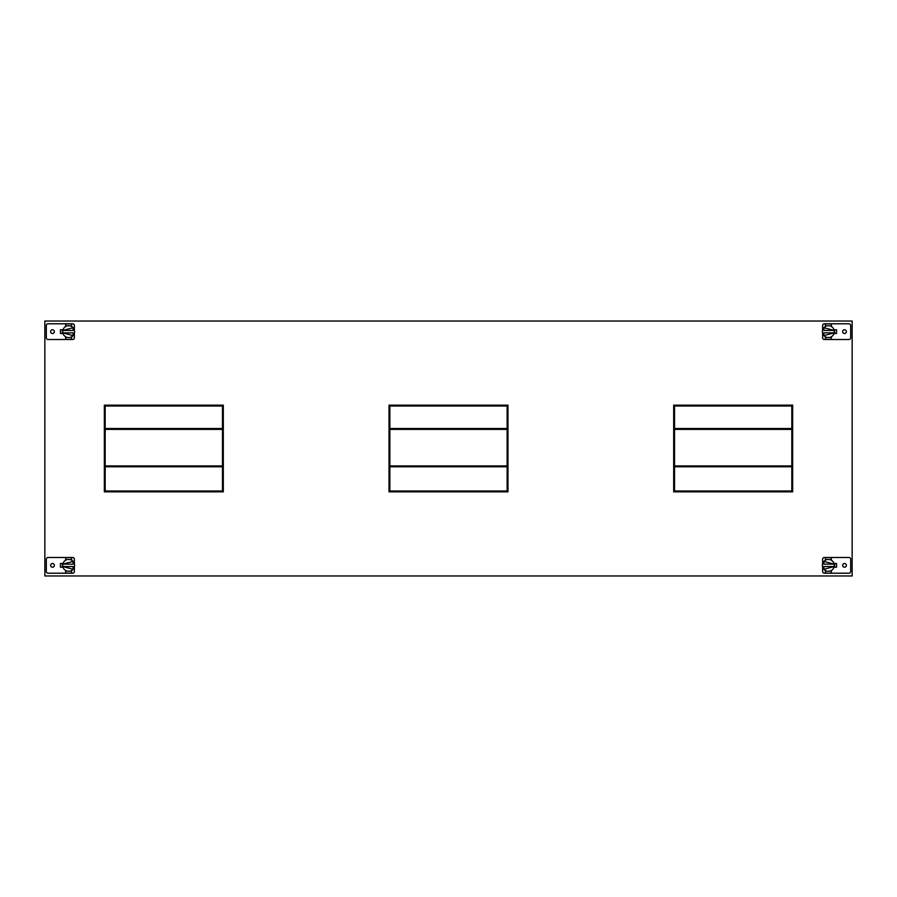 <?xml version="1.0" encoding="UTF-8"?>
<svg xmlns="http://www.w3.org/2000/svg" width="897" height="897" viewBox="0 0 897 897"><rect width="100%" height="100%" fill="white"/><g stroke="black" fill="none" stroke-linecap="round" stroke-linejoin="round"><path stroke-width="1.35" d="M822.627 330.051L822.627 325.521A1.727 1.727 0 0 1 824.354 323.795L848.943 323.795A1.727 1.727 0 0 1 850.67 325.521L850.67 337.788A1.727 1.727 0 0 1 848.943 339.515L824.354 339.515A1.727 1.727 0 0 1 822.627 337.788L822.627 333.258M844.503 333.527A1.872 1.872 0 0 0 846.376 331.655A1.872 1.872 0 0 0 844.503 329.782A1.872 1.872 0 0 0 842.631 331.655A1.872 1.872 0 0 0 844.503 333.527M834.008 333.516L836.553 333.516L836.553 329.793L834.008 329.793M825.386 324.378A7.86 7.86 0 0 1 831.328 324.378L831.328 326.497A5.954 5.954 0 0 0 825.386 326.497L825.386 324.378M828.357 323.795L829.501 323.873L828.357 323.795M831.328 338.931A7.86 7.86 0 0 1 825.386 338.931L825.386 336.801A5.954 5.954 0 0 0 831.328 336.801L831.328 338.931M827.213 339.425L829.501 339.425L827.213 339.425M827.213 337.496L829.501 337.496M822.515 332.798L822.403 331.655L822.515 332.798M834.188 332.798L834.3 331.655L834.188 332.798M831.328 326.497A5.954 5.954 0 0 1 831.328 336.801M825.386 336.801A5.954 5.954 0 0 1 825.386 326.497M823.894 332.854L834.188 332.854L823.894 335.59L823.894 332.854M834.188 330.511L834.3 331.655L834.188 330.511M822.515 330.511L822.403 331.655L822.515 330.511M823.894 327.708L834.188 330.455L823.894 330.455L823.894 327.708M834.647 329.793L834.647 333.516M60.447 567.207L60.447 563.484L60.447 567.207L62.992 567.207M44.85 575.964L44.85 321.036L852.15 321.036L852.15 575.964L44.85 575.964M60.447 329.793L60.447 333.516L60.447 329.793L62.992 329.793M836.553 333.516L836.553 329.793M836.553 563.484L836.553 567.207L836.553 563.484L834.008 563.484M792.668 405.164L673.692 405.164L673.692 491.836L792.668 491.836L792.668 405.164M507.982 405.164L389.018 405.164L389.018 491.836L507.982 491.836L507.982 405.164M223.308 405.164L104.332 405.164L104.332 491.836L223.308 491.836L223.308 405.164M222.456 428.531L105.184 428.531L105.184 406.016L222.456 406.016L222.456 428.531M222.456 466.765L105.184 466.765L105.184 490.984L222.456 490.984L222.456 466.765M222.456 465.924L105.184 465.924L105.184 429.383L222.456 429.383L222.456 465.924M507.13 428.531L389.87 428.531L389.87 406.016L507.13 406.016L507.13 428.531M507.13 466.765L389.87 466.765L389.87 490.984L507.13 490.984L507.13 466.765M507.13 465.924L389.87 465.924L389.87 429.383L507.13 429.383L507.13 465.924M791.816 428.531L674.544 428.531L674.544 406.016L791.816 406.016L791.816 428.531M791.816 466.765L674.544 466.765L674.544 490.984L791.816 490.984L791.816 466.765M791.816 429.383L674.544 429.383L674.544 465.924L791.816 465.924L791.816 429.383M822.627 563.742L822.627 559.212A1.727 1.727 0 0 1 824.354 557.486L828.357 557.486A7.86 7.86 0 0 1 831.328 558.069L831.328 560.199A5.954 5.954 0 0 0 825.386 560.199L825.386 558.069A7.86 7.86 0 0 1 828.357 557.486L848.943 557.486A1.727 1.727 0 0 1 850.67 559.212L850.67 571.479A1.727 1.727 0 0 1 848.943 573.205L828.357 573.205A7.86 7.86 0 0 1 825.386 572.622L825.386 570.503A5.954 5.954 0 0 0 831.328 570.503L831.328 572.622A7.86 7.86 0 0 1 828.357 573.205L824.354 573.205A1.727 1.727 0 0 1 822.627 571.479L822.627 566.949M844.503 567.218A1.872 1.872 0 0 0 846.376 565.345A1.872 1.872 0 0 0 844.503 563.473A1.872 1.872 0 0 0 842.631 565.345A1.872 1.872 0 0 0 844.503 567.218M834.008 567.207L836.553 567.207M829.501 559.504L827.213 559.504M829.501 571.187L828.357 571.299M822.515 566.489L822.403 565.345A5.954 5.954 0 0 1 825.386 560.199M831.328 560.199A5.954 5.954 0 0 1 834.3 565.345L834.188 566.489L834.3 565.345A5.954 5.954 0 0 1 831.328 570.503M825.386 570.503A5.954 5.954 0 0 1 822.403 565.345L822.515 564.202L822.403 565.345M834.188 566.545L823.894 566.545L823.894 569.292L834.188 566.545M834.3 565.345L834.188 564.202M823.894 561.41L834.188 564.146L823.894 564.146L823.894 561.41M834.647 567.207L834.647 563.484M74.373 333.258L74.373 337.788A1.727 1.727 0 0 1 72.646 339.515L48.057 339.515A1.727 1.727 0 0 1 46.33 337.788L46.33 325.521A1.727 1.727 0 0 1 48.057 323.795L72.646 323.795A1.727 1.727 0 0 1 74.373 325.521L74.373 330.051M52.497 329.782A1.872 1.872 0 0 0 50.624 331.655A1.872 1.872 0 0 0 52.497 333.527A1.872 1.872 0 0 0 54.369 331.655A1.872 1.872 0 0 0 52.497 329.782M62.992 333.516L60.447 333.516M71.614 338.931A7.86 7.86 0 0 1 65.672 338.931L65.672 336.801A5.954 5.954 0 0 0 71.614 336.801L71.614 338.931M68.643 339.515L69.787 339.425L68.643 339.515M65.672 324.378A7.86 7.86 0 0 1 71.614 324.378L71.614 326.497A5.954 5.954 0 0 0 65.672 326.497L65.672 324.378M69.787 323.873L67.499 323.873L69.787 323.873M69.787 325.813L67.499 325.813M74.485 330.511L74.597 331.655L74.485 330.511M62.812 330.511L62.7 331.655L62.812 330.511M65.672 336.801A5.954 5.954 0 0 1 65.672 326.497M71.614 326.497A5.954 5.954 0 0 1 71.614 336.801M73.106 330.455L62.812 330.455L73.106 327.708L73.106 330.455M62.812 332.798L62.7 331.655L62.812 332.798M74.485 332.798L74.597 331.655L74.485 332.798M73.106 335.59L62.812 332.854L73.106 332.854L73.106 335.59M62.353 333.516L62.353 329.793M74.373 566.949L74.373 571.479A1.727 1.727 0 0 1 72.646 573.205L68.643 573.205A7.86 7.86 0 0 1 65.672 572.622L65.672 570.503A5.954 5.954 0 0 0 71.614 570.503L71.614 572.622A7.86 7.86 0 0 1 68.643 573.205L48.057 573.205A1.727 1.727 0 0 1 46.33 571.479L46.33 559.212A1.727 1.727 0 0 1 48.057 557.486L68.643 557.486A7.86 7.86 0 0 1 71.614 558.069L71.614 560.199A5.954 5.954 0 0 0 65.672 560.199L65.672 558.069A7.86 7.86 0 0 1 68.643 557.486L72.646 557.486A1.727 1.727 0 0 1 74.373 559.212L74.373 563.742M52.497 563.473A1.872 1.872 0 0 0 50.624 565.345A1.872 1.872 0 0 0 52.497 567.218A1.872 1.872 0 0 0 54.369 565.345A1.872 1.872 0 0 0 52.497 563.473M62.992 563.484L60.447 563.484M67.499 571.187L69.787 571.187M67.499 559.504L68.643 559.403M74.485 564.202L74.597 565.345A5.954 5.954 0 0 1 71.614 570.503M65.672 570.503A5.954 5.954 0 0 1 62.7 565.345L62.812 564.202L62.7 565.345A5.954 5.954 0 0 1 65.672 560.199M71.614 560.199A5.954 5.954 0 0 1 74.597 565.345L74.485 566.489L74.597 565.345M62.812 564.146L73.106 564.146L73.106 561.41L62.812 564.146M62.7 565.345L62.812 566.489M73.106 569.292L62.812 566.545L73.106 566.545L73.106 569.292M62.353 563.484L62.353 567.207"/></g></svg>
